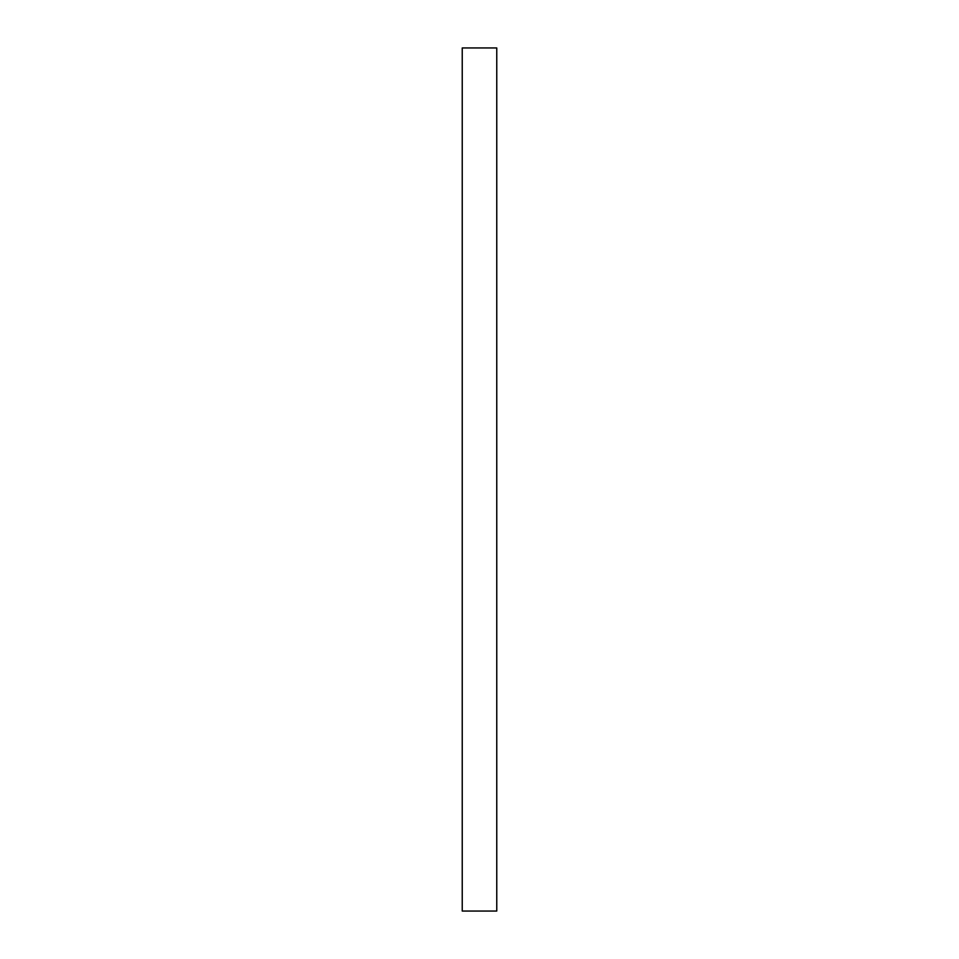 <?xml version="1.0" encoding="UTF-8"?>
<svg xmlns="http://www.w3.org/2000/svg" width="959" height="959" viewBox="0 0 959 959"><rect width="100%" height="100%" fill="white"/><g stroke="black" fill="none" stroke-linecap="round" stroke-linejoin="round"><path stroke-width="0.72" stroke-dasharray="4.79 3.6" d="M496.762 911.05L496.762 47.95M462.238 911.05L462.238 47.95"/><path stroke-width="1.44" d="M496.762 479.5L496.762 911.05L462.238 911.05L462.238 47.95L496.762 47.95L496.762 479.5"/></g></svg>
